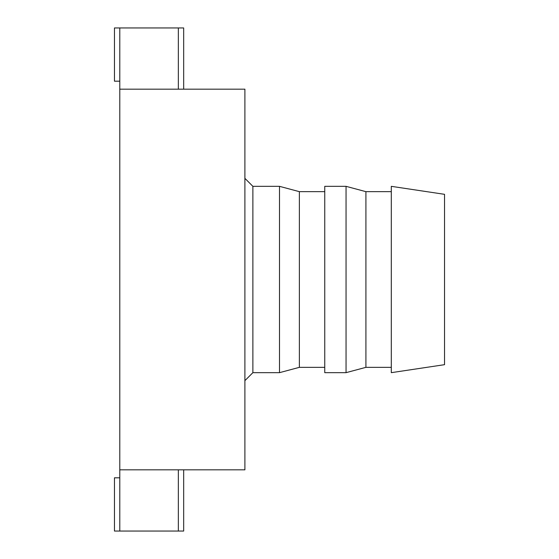 <?xml version="1.0" encoding="UTF-8"?>
<svg xmlns="http://www.w3.org/2000/svg" width="559" height="559" viewBox="0 0 559 559"><rect width="100%" height="100%" fill="white"/><g stroke="black" fill="none" stroke-linecap="round" stroke-linejoin="round"><path stroke-width="0.84" d="M183.673 469.826L183.673 531.05L178.349 531.05L178.349 469.826L244.898 469.826L244.898 89.174L178.349 89.174L178.349 27.95L114.462 27.95L114.462 81.188L119.787 81.188M119.787 477.812L114.462 477.812L114.462 531.05L178.349 531.05M178.349 469.826L119.787 469.826L119.787 531.05M119.787 27.95L119.787 89.174L178.349 89.174M119.787 89.174L119.787 469.826M178.349 27.95L183.673 27.95L183.673 89.174M391.3 191.66L365.914 191.66L365.914 367.34L391.3 367.34M365.914 191.66L346.049 186.336L346.049 372.664L365.914 367.34M346.049 186.336L324.751 186.336L324.751 372.664L346.049 372.664M324.751 191.66L299.365 191.66L299.365 367.34L324.751 367.34M299.365 191.66L279.5 186.336L279.5 372.664L299.365 367.34M279.5 186.336L252.878 186.336L252.878 372.664L279.5 372.664M444.538 364.678L444.538 194.322L391.3 186.336L391.3 372.664L444.538 364.678M252.878 372.664L244.898 380.651M252.878 186.336L244.898 178.349"/></g></svg>
